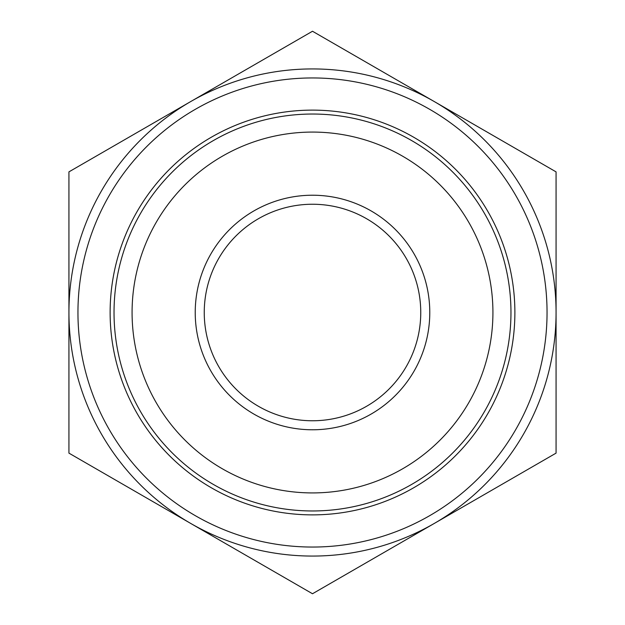 <?xml version="1.0" encoding="UTF-8"?>
<svg xmlns="http://www.w3.org/2000/svg" width="625" height="625" viewBox="0 0 625 625"><rect width="100%" height="100%" fill="white"/><g stroke="black" fill="none" stroke-linecap="round" stroke-linejoin="round"><path stroke-width="0.94" d="M399.195 81.305L367.461 62.977M501.109 140.148L469.375 121.82M438.75 104.141L465.477 119.57M225.805 543.695L257.539 562.023M123.891 484.852L155.625 503.18M186.25 520.859L159.523 505.43M556.07 453.125L312.5 593.75L68.93 453.125L68.93 171.875L312.5 31.25L556.07 171.875L556.07 453.125M195.227 515.625A234.547 234.547 0 0 1 195.227 109.375A234.547 234.547 0 0 1 547.047 312.5A234.547 234.547 0 0 1 195.227 515.625M204.25 312.5A108.25 108.25 0 0 1 331.297 205.891A108.25 108.25 0 0 1 414.227 349.523A108.25 108.25 0 0 1 204.25 312.5M195.227 312.5A117.273 117.273 0 0 0 371.141 414.062A117.273 117.273 0 0 0 371.141 210.938A117.273 117.273 0 0 0 195.227 312.5M492.922 312.5A180.422 180.422 0 0 1 222.289 468.75A180.422 180.422 0 0 1 222.289 156.25A180.422 180.422 0 0 1 492.922 312.5M510.961 312.5A198.461 198.461 0 0 0 213.266 140.625A198.461 198.461 0 0 0 213.266 484.375A198.461 198.461 0 0 0 510.961 312.5M190.719 523.438A243.57 243.57 0 0 1 190.719 101.562A243.57 243.57 0 0 1 556.07 312.5A243.57 243.57 0 0 1 190.719 523.438M211.312 487.766A202.383 202.383 0 0 0 514.883 312.5A202.383 202.383 0 0 0 211.312 137.234A202.383 202.383 0 0 0 211.312 487.766"/></g></svg>
